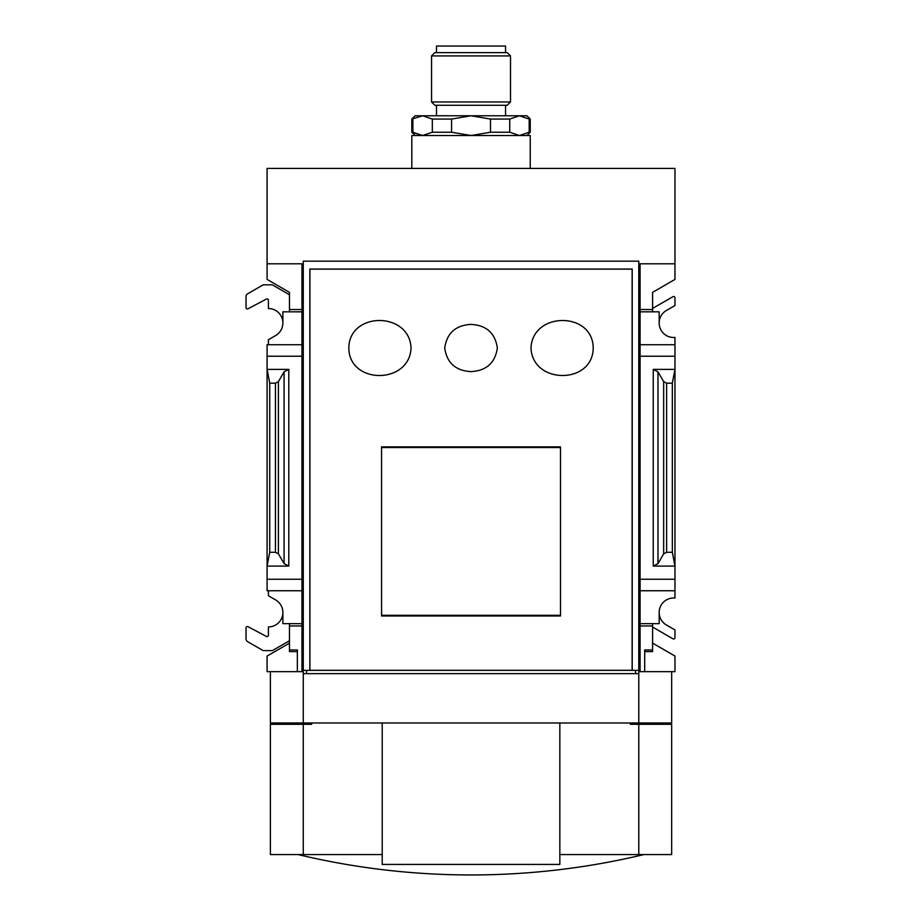 <?xml version="1.0" encoding="UTF-8"?>
<svg xmlns="http://www.w3.org/2000/svg" width="921" height="921" viewBox="0 0 921 921"><rect width="100%" height="100%" fill="white"/><g stroke="black" fill="none" stroke-linecap="round" stroke-linejoin="round"><path stroke-width="1.38" d="M638.783 673.642L303.274 673.642L303.274 671.674L301.961 671.674L301.961 263.797L267.09 263.797L267.09 168.416L674.966 168.416L674.966 263.797L640.095 263.797L640.095 671.674L638.783 671.674L638.783 722.985L270.383 722.985L270.383 671.674M638.783 261.173L638.783 670.361L303.274 670.361L303.274 261.173L638.783 261.173M303.274 673.642L303.274 722.985M632.197 670.361L632.197 269.059L309.847 269.059L309.847 670.361M530.231 119.074L530.231 132.233L529.184 132.233L529.184 119.074L519.456 115.781L529.184 119.074L530.231 119.074L526.939 115.781L519.456 115.781L509.727 119.074L490.49 119.074L471.022 115.781L451.566 119.074L432.329 119.074L422.601 115.781L411.814 119.074L411.814 132.233L422.601 135.514L432.329 132.233L432.329 119.074M519.456 115.781L415.106 115.781L411.814 119.074M451.566 119.074L451.566 132.233L432.329 132.233M490.49 119.074L490.49 132.233L509.727 132.233L519.456 135.514L529.184 132.233M509.727 119.074L509.727 132.233M412.873 119.074L412.873 132.233L422.601 135.514M451.566 132.233L471.022 135.514L490.49 132.233M559.841 854.561L638.783 854.561L638.783 724.297L630.39 724.297L630.39 722.985M301.961 311.828L282.874 311.828L282.874 323.006A14.471 14.471 0 0 1 275.644 335.543L268.402 339.722L268.402 344.719L267.09 344.719L267.09 590.752L268.402 590.752L268.402 595.749L275.644 599.928A14.471 14.471 0 0 1 282.874 612.465L282.874 623.644L301.961 623.644M288.803 566.081L284.071 563.606L278.395 553.832L275.437 552.289L269.726 552.289L267.09 566.081L288.803 566.081L288.803 369.39L267.09 369.39L269.726 383.182L275.437 383.182L278.395 381.639L284.071 371.865L288.803 369.39M269.726 552.289L269.726 383.182M301.961 671.674L267.09 671.674L267.09 656.051L289.459 643.134M289.459 649.961L289.459 651.608L297.356 651.608L297.356 671.674L297.356 649.961L289.459 649.961L289.459 623.644M282.874 323.006A14.471 14.471 0 0 0 268.402 308.535L268.402 300.177A1.312 1.312 0 0 0 266.48 299.014L247.968 308.811A1.312 1.312 0 0 1 246.034 307.649L246.034 296.631A3.293 3.293 0 0 1 247.68 293.776L263.141 284.854L272.351 284.854L289.459 294.732M289.459 640.751L272.351 650.617L263.141 650.617L247.68 641.695A3.293 3.293 0 0 1 246.034 638.852L246.034 627.823A1.312 1.312 0 0 1 247.968 626.66L266.48 636.457A1.312 1.312 0 0 0 268.402 635.294L268.402 626.936A14.471 14.471 0 0 0 282.874 612.465M301.961 309.525L289.459 309.525L289.459 311.828M267.09 263.797L267.09 279.42L289.459 292.337L289.459 309.525M301.961 625.946L289.459 625.946M301.961 590.752L268.402 590.752M301.961 344.719L268.402 344.719M640.095 671.674L674.966 671.674L674.966 656.051L652.598 643.134M666.62 552.289L666.62 383.182L672.33 383.182L674.966 369.39L674.966 566.081L672.33 552.289L666.62 552.289L663.661 553.832L657.985 563.606L653.254 566.081L653.254 369.39L674.966 369.39L674.966 337.42A14.471 14.471 0 0 1 666.413 310.469L674.966 305.542L674.966 297.794A1.312 1.312 0 0 0 672.986 296.654L652.598 308.42M652.598 627.051L672.986 638.829A1.312 1.312 0 0 0 674.966 637.689L674.966 629.941L666.413 625.002A14.471 14.471 0 0 1 674.966 598.051L674.966 566.081L653.254 566.081M640.095 311.828L659.171 311.828L659.171 323.006M640.095 344.719L674.966 344.719M640.095 309.525L652.598 309.525L652.598 311.828M674.966 263.797L674.966 279.42L652.598 292.337L652.598 309.525M640.095 625.946L652.598 625.946L652.598 651.608L644.7 651.608L644.7 671.674L644.7 649.961L652.598 649.961M652.598 623.644L652.598 625.946M640.095 623.644L659.171 623.644L659.171 612.465M640.095 590.752L674.966 590.752M672.33 552.289L672.33 383.182M653.254 369.39L657.985 371.865L663.661 381.639L666.62 383.182M671.674 671.674L671.674 722.985L638.783 722.985M311.655 722.985L311.655 724.297L303.274 724.297L303.274 854.561L270.383 854.561L270.383 724.297L303.274 724.297M638.783 724.297L671.674 724.297L671.674 854.561L638.783 854.561M303.274 854.561L382.215 854.561M640.095 579.24L674.966 579.24M640.095 356.231L674.966 356.231M301.961 579.24L267.09 579.24M301.961 356.231L267.09 356.231M559.841 722.985L559.841 864.428L382.215 864.428L382.215 722.985M505.56 52.624L505.56 46.05L436.485 46.05L436.485 52.624M510.499 55.916L507.206 52.624L434.839 52.624L431.558 55.916L431.558 101.966L510.499 101.966L510.499 55.916L431.558 55.916M510.499 101.966L507.206 105.259L434.839 105.259L431.558 101.966M505.56 105.259L505.56 115.781M530.231 168.416L530.231 135.514L411.814 135.514L411.814 168.416M309.917 670.292L309.917 269.128L309.917 670.292L632.14 670.292L632.14 269.128L309.917 269.128M306.566 673.642L306.566 670.361M635.49 673.642L635.49 670.361M530.991 348.011C532.522 311.402 592.848 311.31 593.216 347.908C593.055 384.644 532.488 384.713 530.991 348.011M411.054 348.011C409.523 384.61 349.197 384.702 348.829 348.103C349.001 311.367 409.569 311.298 411.054 348.011M471.022 324.399C486.369 325.228 495.141 333.068 497.34 347.931C495.21 362.851 486.461 370.749 471.068 371.612C455.734 370.806 446.938 362.978 444.705 348.115C446.823 333.16 455.596 325.251 471.022 324.399M560.498 615.953L560.498 446.881L381.559 446.881L381.559 615.953L560.498 615.953M560.498 615.297L381.559 615.297M560.498 447.537L381.559 447.537M275.437 552.289L275.437 383.182M663.661 553.832L663.661 381.639M657.985 563.606L657.985 371.865M284.071 563.606L284.071 371.865M278.395 553.832L278.395 381.639M415.106 135.514L411.814 132.233M526.939 135.514L530.231 132.233M661.635 722.985L661.635 724.297M280.41 722.985L280.41 724.297M298.093 854.561A743.374 743.374 0 0 0 643.952 854.561M436.485 105.259L436.485 115.781"/></g></svg>
